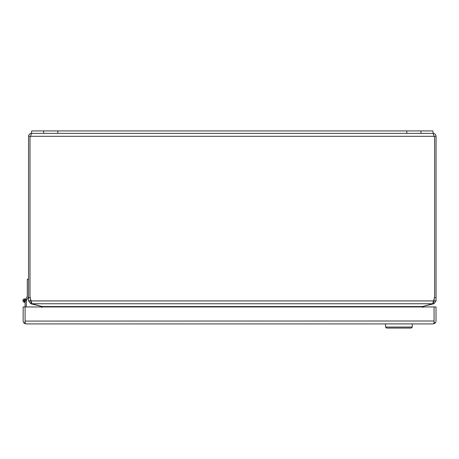<?xml version="1.0" encoding="UTF-8"?>
<svg xmlns="http://www.w3.org/2000/svg" width="459" height="459" viewBox="0 0 459 459"><rect width="100%" height="100%" fill="white"/><g stroke="black" fill="none" stroke-linecap="round" stroke-linejoin="round"><path stroke-width="0.69" d="M28.561 296.48L26.347 300.834L26.347 301.552M26.347 306.945L26.347 300.588A1.698 1.698 0 0 0 24.729 298.889A1.698 1.698 0 0 0 22.956 300.427A1.698 1.698 0 0 0 24.413 302.269L24.62 301.431A0.849 0.849 0 0 1 23.799 300.565A0.849 0.849 0 0 1 24.654 299.738A0.849 0.849 0 0 1 25.497 300.588L25.09 302.223A1.698 1.698 0 0 1 24.413 302.269M434.065 321.088L434.065 306.945L25.09 306.945L25.09 321.002L25.09 302.223M25.09 321.002L25.09 323.199L26.065 323.922L433.089 323.922L435.012 323.199A2.92 2.92 0 0 0 436.004 321.002L436.004 306.945L434.071 306.945L434.071 321.002L25.09 321.082M433.089 323.922L434.065 323.199L434.065 321.002L434.065 322.132L435.012 323.199M26.065 323.922L24.149 323.199A2.92 2.92 0 0 1 23.157 321.002L23.157 306.945L25.09 306.945M25.084 321.002L25.084 322.126L24.149 323.199M30.501 299.044L30.501 300.926L31.229 301.873L31.057 300.926A18.291 18.291 0 0 1 29.996 294.776L29.996 137.677L30.501 136.3L28.561 136.3C28.739 134.527 29.709 133.552 31.482 133.38L31.74 130.935L432.877 130.935L433.13 133.38L31.482 133.38L30.501 136.312M434.019 135.881L434.621 137.677L434.621 294.776A18.291 18.291 0 0 1 433.554 300.926L433.365 301.879L434.116 300.926L434.116 299.044M434.116 136.312L436.05 136.3L436.05 297.713L434.38 297.713M434.116 300.926L436.05 300.926L436.05 297.713M28.561 136.3L28.561 300.926L30.501 300.926M31.229 301.873L30.73 303.743L28.561 300.926M31.057 300.926L32.004 303.743L432.613 303.743L433.554 300.926L31.057 300.926M30.501 136.3L434.111 136.3L433.13 133.38C434.902 133.552 435.878 134.527 436.05 136.3M432.613 303.743A9.541 2.467 0 0 1 431.431 304.133L422.378 306.555L42.234 306.555L43.375 306.945M42.234 306.555L33.18 304.133A9.541 2.467 0 0 1 32.004 303.743M423.324 306.302L433.887 303.743L433.382 301.873M436.05 300.926L433.887 303.743M30.73 303.743L41.293 306.302M421.242 306.945L422.378 306.555M423.387 306.555L422.659 307.484M41.953 307.484L41.224 306.555M25.354 300.295A0.763 0.763 0 0 1 24.941 301.293A0.763 0.763 0 0 1 23.943 300.88A0.763 0.763 0 0 1 24.356 299.882A0.763 0.763 0 0 1 25.354 300.295M28.561 279.198L27.299 279.198L27.299 296.198L25.807 299.119A1.87 1.87 0 0 1 26.519 300.496M25.429 300.852L25.492 300.519M24.648 299.738A0.849 0.849 0 0 0 24.373 301.385A0.849 0.849 0 0 0 25.394 300.995M385.543 323.922L385.543 327.049L412.302 327.049L412.302 323.922M385.543 327.049L386.564 328.065L411.287 328.065L412.302 327.049M420.937 130.935L420.937 133.38M406.812 130.935L406.812 133.38M57.805 130.935L57.805 133.38M43.68 130.935L43.68 133.38M28.561 297.713L30.231 297.713M432.441 304.133L432.367 303.841M32.25 303.841L32.17 304.133M24.419 300.037C25.222 300.134 25.377 300.496 24.878 301.133C24.075 301.041 23.92 300.674 24.419 300.037M24.941 301.293A0.763 0.763 0 0 1 23.943 300.88A0.763 0.763 0 0 1 24.356 299.882"/></g></svg>
